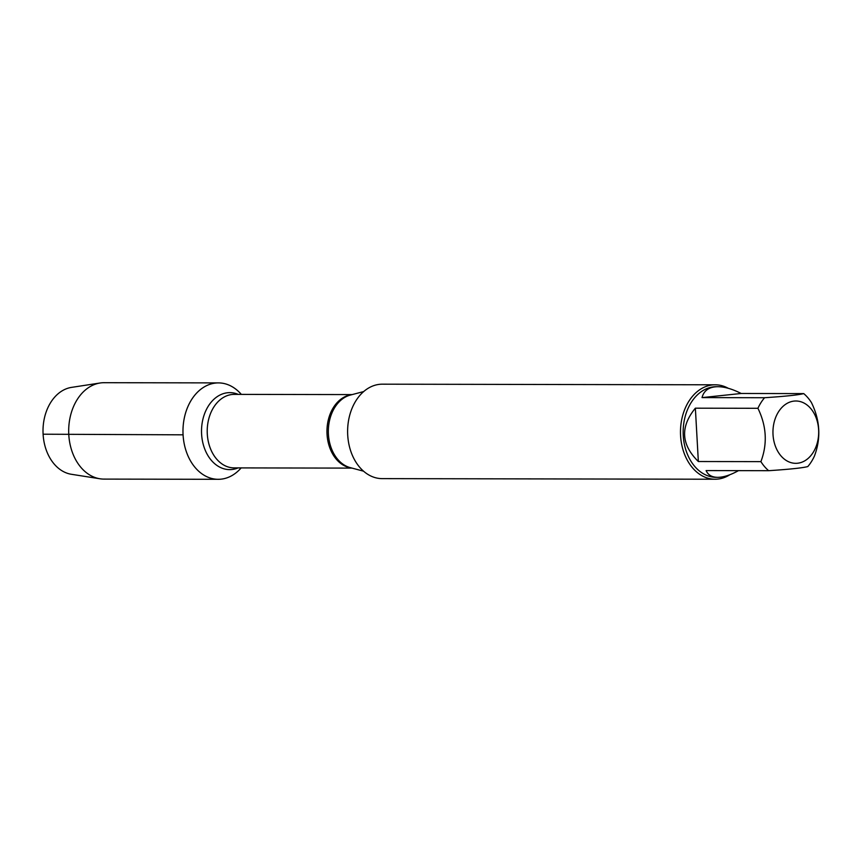<?xml version="1.0" encoding="UTF-8"?>
<svg xmlns="http://www.w3.org/2000/svg" width="862" height="862" viewBox="0 0 862 862"><rect width="100%" height="100%" fill="white"/><g stroke="black" fill="none" stroke-linecap="round" stroke-linejoin="round"><path stroke-width="1.29" d="M715.212 384.797L382.351 384.183A47.216 34.642 90.1 0 0 347.612 431.345A47.216 34.642 90.1 0 0 382.178 478.625L715.04 479.229A47.216 34.642 -89.9 0 1 680.581 435.655A47.216 34.642 -89.9 0 1 715.212 384.797A47.216 34.642 -89.9 0 1 728.207 388.266M241.188 467.904L240.326 468.831A48.207 35.364 -89.9 0 1 204.175 475.296A48.207 35.364 -89.9 0 1 183.078 434.825A48.207 35.364 -89.9 0 1 201.837 388.503A48.207 35.364 -89.9 0 1 240.466 393.46L241.317 394.387A48.207 35.364 -89.9 0 0 218.431 382.9A48.207 35.364 -89.9 0 0 182.97 431.043A48.207 35.364 -89.9 0 0 218.258 479.304A48.207 35.364 -89.9 0 0 241.155 467.904M729.834 474.746A47.216 34.642 -89.9 0 1 715.04 479.229M818.62 429.761A31.161 22.865 90.1 0 0 787.092 403.373A31.161 22.865 90.1 0 0 778.44 452.442A31.161 22.865 90.1 0 0 804.548 460.954A31.161 22.865 90.1 0 0 818.62 429.761M741.169 393.481C732.409 389.021 724.64 386.758 717.874 386.693C709.2 386.812 703.909 390.454 702.024 397.608L741.169 393.481L803.729 393.6C798.331 394.99 785.282 396.358 764.583 397.727A45.33 33.262 90.1 0 0 757.924 408.297C766.577 426.087 767.579 443.865 760.909 461.633A45.33 33.262 90.1 0 0 768.656 470.695C789.366 469.327 802.414 467.958 807.802 466.568A45.33 33.262 90.1 0 0 814.461 455.998C821.12 438.23 820.128 420.44 811.476 402.651A45.33 33.262 90.1 0 0 803.729 393.6M702.024 397.608L764.583 397.727M695.365 408.179C680.075 426.841 681.077 444.62 698.349 461.526L695.365 408.179L757.924 408.297M698.349 461.526L760.909 461.633M768.656 470.695L706.097 470.577C708.058 475.027 711.926 477.279 717.712 477.343C723.563 477.3 730.491 475.07 738.486 470.641M717.712 477.343L716.333 477.343A45.33 33.262 -89.9 0 1 683.157 431.959A45.33 33.262 -89.9 0 1 716.494 386.682L717.874 386.693M218.258 479.304L103.968 479.1A48.207 35.364 -89.9 0 1 99.96 478.776A48.207 35.364 -89.9 0 1 68.68 430.828A48.207 35.364 -89.9 0 1 100.132 382.997A48.207 35.364 -89.9 0 1 104.14 382.696L218.431 382.9M100.132 382.997L71.535 387.383A43.736 32.088 90.1 0 0 43.1 434.211A43.736 32.088 90.1 0 0 71.384 474.283L99.96 478.776M43.1 434.211L183.078 434.825M363.699 391.563L350.349 395.065A36.958 27.11 90.1 0 0 328.411 434.211A36.958 27.11 90.1 0 0 350.22 467.624L363.548 471.18M351.502 467.969A36.754 26.97 -89.9 0 1 327.032 434.189A36.754 26.97 -89.9 0 1 351.642 394.731M352.17 394.591L234.248 394.376A36.754 26.97 90.1 0 0 207.289 433.963A36.754 26.97 90.1 0 0 234.108 467.894L352.03 468.109M238.095 467.894A38.499 28.241 -89.9 0 1 201.6 434.092A38.499 28.241 -89.9 0 1 238.224 394.387"/></g></svg>

